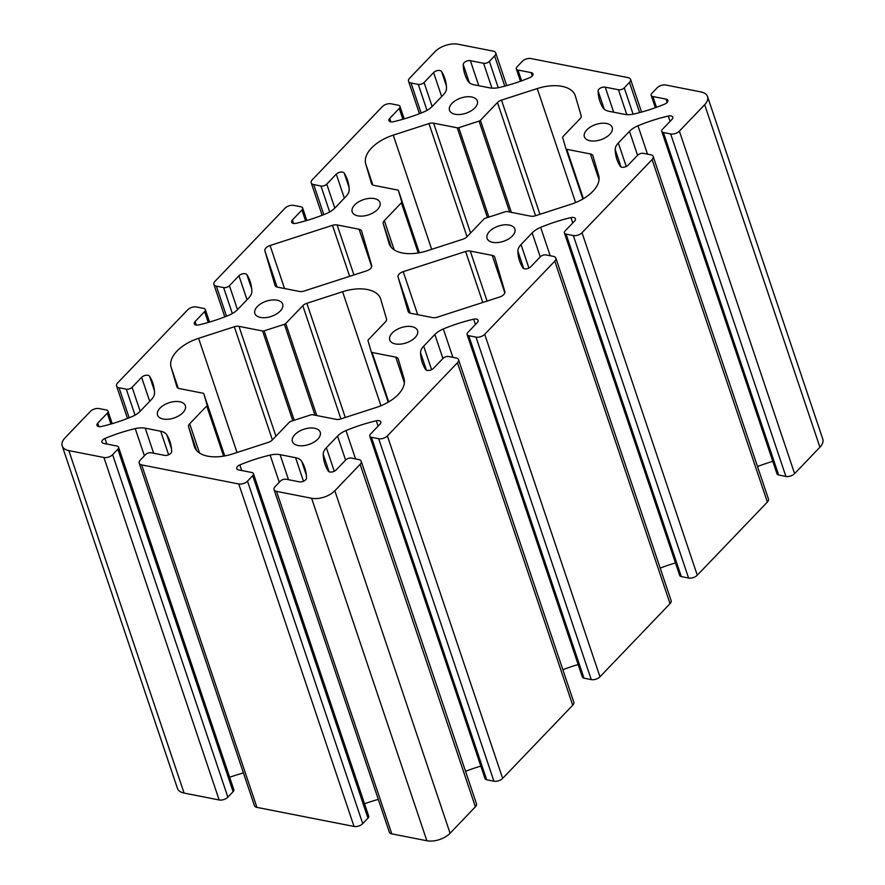 <?xml version="1.0" encoding="UTF-8"?>
<svg xmlns="http://www.w3.org/2000/svg" width="885" height="885" viewBox="0 0 885 885"><rect width="100%" height="100%" fill="white"/><g stroke="black" fill="none" stroke-linecap="round" stroke-linejoin="round"><path stroke-width="1.33" d="M361.6 231.051L371.689 265.478A6.472 3.54 161.4 0 1 366.534 270.865L304.13 291.043A6.472 3.54 161.4 0 1 299.484 291.464L277.503 287.149A6.472 3.54 161.4 0 1 275.014 285.401A6.472 3.54 161.4 0 1 274.992 285.324L264.903 250.909A6.472 3.54 161.4 0 1 270.069 245.521L332.472 225.332A6.472 3.54 161.4 0 1 337.108 224.923L359.1 229.237A6.472 3.54 161.4 0 1 361.578 230.985A6.472 3.54 161.4 0 1 361.6 231.051M276.54 491.385L311.608 498.266A17.258 9.436 -18.6 0 0 334.829 490.755L360.129 464.348A6.472 3.54 -18.6 0 0 361.213 461.284A6.472 3.54 -18.6 0 0 358.724 459.547L351.478 458.12A4.314 2.356 -18.6 0 0 345.67 460.001L336.145 469.946A4.679 2.555 161.4 0 1 331.786 472.004A4.679 2.555 161.4 0 1 328.202 471.019A107.87 58.952 161.4 0 1 324.928 464.116A107.87 58.952 161.4 0 1 323.224 454.326A17.258 9.436 161.4 0 1 326.366 447.744L337.528 436.095A17.258 9.436 161.4 0 1 346.002 430.552A107.87 58.952 161.4 0 1 376.313 420.784A4.679 2.555 161.4 0 1 380.793 421.935A4.679 2.555 161.4 0 1 380.019 424.147L370.494 434.092A4.314 2.356 -18.6 0 0 369.775 436.128A4.314 2.356 -18.6 0 0 371.423 437.29L378.68 438.717A6.472 3.54 -18.6 0 0 387.387 435.907L457.456 362.762A6.472 3.54 -18.6 0 0 458.53 359.697A6.472 3.54 -18.6 0 0 456.052 357.949L448.806 356.533A4.314 2.356 -18.6 0 0 442.998 358.414L433.462 368.359A4.679 2.555 161.4 0 1 429.103 370.417A4.679 2.555 161.4 0 1 425.519 369.432A107.87 58.952 161.4 0 1 422.256 362.529A107.87 58.952 161.4 0 1 420.552 352.739A17.258 9.436 161.4 0 1 423.694 346.146L434.856 334.497A17.258 9.436 161.4 0 1 443.33 328.966A107.87 58.952 161.4 0 1 473.641 319.197A4.679 2.555 161.4 0 1 478.121 320.348A4.679 2.555 161.4 0 1 477.336 322.56L467.811 332.506A4.314 2.356 -18.6 0 0 467.092 334.541A4.314 2.356 -18.6 0 0 468.751 335.703L475.997 337.13A6.472 3.54 -18.6 0 0 484.703 334.309L554.784 261.163A6.472 3.54 -18.6 0 0 555.857 258.11A6.472 3.54 -18.6 0 0 553.368 256.362L546.122 254.946A4.314 2.356 -18.6 0 0 540.315 256.816L530.79 266.761A4.679 2.555 161.4 0 1 526.431 268.83A4.679 2.555 161.4 0 1 522.847 267.834A107.87 58.952 161.4 0 1 519.572 260.942A107.87 58.952 161.4 0 1 517.869 251.141A17.258 9.436 161.4 0 1 521.022 244.559L532.173 232.91A17.258 9.436 161.4 0 1 540.647 227.368A107.87 58.952 161.4 0 1 570.969 217.61A4.679 2.555 161.4 0 1 575.438 218.761A4.679 2.555 161.4 0 1 574.664 220.973L565.139 230.919A4.314 2.356 -18.6 0 0 564.42 232.954A4.314 2.356 -18.6 0 0 566.079 234.116L573.325 235.543A6.472 3.54 -18.6 0 0 582.031 232.722L652.101 159.577A6.472 3.54 -18.6 0 0 653.185 156.523A6.472 3.54 -18.6 0 0 650.696 154.775L643.45 153.348A4.314 2.356 -18.6 0 0 637.642 155.229L628.118 165.174A4.679 2.555 161.4 0 1 623.759 167.243A4.679 2.555 161.4 0 1 620.164 166.247A107.87 58.952 161.4 0 1 616.9 159.344A107.87 58.952 161.4 0 1 615.197 149.554A17.258 9.436 161.4 0 1 618.338 142.972L629.5 131.323A17.258 9.436 161.4 0 1 637.974 125.781A107.87 58.952 161.4 0 1 668.286 116.023A4.679 2.555 161.4 0 1 672.766 117.174A4.679 2.555 161.4 0 1 671.992 119.375L662.456 129.321A4.314 2.356 -18.6 0 0 661.748 131.367A4.314 2.356 -18.6 0 0 663.396 132.529L670.653 133.945A6.472 3.54 -18.6 0 0 679.359 131.135L704.659 104.718A17.258 9.436 -18.6 0 0 707.535 96.565A17.258 9.436 -18.6 0 0 700.909 91.918L665.841 85.026A6.472 3.54 -18.6 0 0 657.135 87.847L651.902 93.301A4.314 2.356 -18.6 0 0 651.183 95.348A4.314 2.356 -18.6 0 0 652.842 96.509L666.04 99.098A4.679 2.555 161.4 0 1 667.843 100.359A4.679 2.555 161.4 0 1 664.79 104.065A107.87 58.952 161.4 0 1 634.49 113.899A17.258 9.436 161.4 0 1 624.522 114.331L609.057 111.3A17.258 9.436 161.4 0 1 602.928 107.704A107.87 58.952 161.4 0 1 599.809 101.045A107.87 58.952 161.4 0 1 598.094 90.967A4.679 2.555 161.4 0 1 600.528 88.035A4.679 2.555 161.4 0 1 605.24 87.161L618.449 89.75A4.314 2.356 -18.6 0 0 624.246 87.88L629.478 82.416A6.472 3.54 -18.6 0 0 630.562 79.362A6.472 3.54 -18.6 0 0 628.073 77.614L530.967 58.554A6.472 3.54 -18.6 0 0 522.261 61.364L517.028 66.829A4.314 2.356 -18.6 0 0 516.309 68.864A4.314 2.356 -18.6 0 0 517.968 70.026L531.166 72.625A4.679 2.555 161.4 0 1 532.969 73.886A4.679 2.555 161.4 0 1 529.916 77.581A107.87 58.952 161.4 0 1 499.616 87.427A17.258 9.436 161.4 0 1 489.648 87.847L474.183 84.816A17.258 9.436 161.4 0 1 468.054 81.232A107.87 58.952 161.4 0 1 464.935 74.561A107.87 58.952 161.4 0 1 463.22 64.494A4.679 2.555 161.4 0 1 465.654 61.552A4.679 2.555 161.4 0 1 470.366 60.678L483.575 63.278A4.314 2.356 -18.6 0 0 489.372 61.397L494.604 55.932A6.472 3.54 -18.6 0 0 495.688 52.879A6.472 3.54 -18.6 0 0 493.199 51.131L458.131 44.25A17.258 9.436 -18.6 0 0 434.911 51.761L409.611 78.179A6.472 3.54 -18.6 0 0 408.527 81.232A6.472 3.54 -18.6 0 0 411.016 82.98L418.262 84.396A4.314 2.356 -18.6 0 0 424.07 82.526L433.595 72.581A4.679 2.555 161.4 0 1 437.964 70.512A4.679 2.555 161.4 0 1 441.549 71.508A107.87 58.952 161.4 0 1 444.812 78.4A107.87 58.952 161.4 0 1 446.516 88.19A17.258 9.436 161.4 0 1 443.374 94.784L432.212 106.432A17.258 9.436 161.4 0 1 423.738 111.964A107.87 58.952 161.4 0 1 393.427 121.732A4.679 2.555 161.4 0 1 388.946 120.581A4.679 2.555 161.4 0 1 389.721 118.369L399.257 108.424A4.314 2.356 -18.6 0 0 399.976 106.388A4.314 2.356 -18.6 0 0 398.316 105.227L391.07 103.799A6.472 3.54 -18.6 0 0 382.353 106.62L312.283 179.766A6.472 3.54 -18.6 0 0 311.21 182.819A6.472 3.54 -18.6 0 0 313.688 184.567L320.945 185.994A4.314 2.356 -18.6 0 0 326.753 184.113L336.278 174.168A4.679 2.555 161.4 0 1 340.637 172.099A4.679 2.555 161.4 0 1 344.221 173.095A107.87 58.952 161.4 0 1 347.484 179.998A107.87 58.952 161.4 0 1 349.188 189.788A17.258 9.436 161.4 0 1 346.046 196.37L334.895 208.019A17.258 9.436 161.4 0 1 326.421 213.562A107.87 58.952 161.4 0 1 296.099 223.319A4.679 2.555 161.4 0 1 291.619 222.168A4.679 2.555 161.4 0 1 292.404 219.967L301.929 210.022A4.314 2.356 -18.6 0 0 302.648 207.975A4.314 2.356 -18.6 0 0 300.988 206.813L293.743 205.397A6.472 3.54 -18.6 0 0 285.036 208.207L214.966 281.353A6.472 3.54 -18.6 0 0 213.882 284.406A6.472 3.54 -18.6 0 0 216.371 286.154L223.617 287.581A4.314 2.356 -18.6 0 0 229.425 285.7L238.95 275.755A4.679 2.555 161.4 0 1 243.309 273.697A4.679 2.555 161.4 0 1 246.893 274.682A107.87 58.952 161.4 0 1 250.167 281.585A107.87 58.952 161.4 0 1 251.871 291.375A17.258 9.436 161.4 0 1 248.729 297.957L237.567 309.606A17.258 9.436 161.4 0 1 229.093 315.148A107.87 58.952 161.4 0 1 198.782 324.917A4.679 2.555 161.4 0 1 194.302 323.766A4.679 2.555 161.4 0 1 195.076 321.554L204.601 311.608A4.314 2.356 -18.6 0 0 205.32 309.573A4.314 2.356 -18.6 0 0 203.672 308.4L196.415 306.984A6.472 3.54 -18.6 0 0 187.708 309.794L117.639 382.94A6.472 3.54 -18.6 0 0 116.566 386.004A6.472 3.54 -18.6 0 0 119.044 387.741L126.289 389.168A4.314 2.356 -18.6 0 0 132.097 387.287L141.633 377.342A4.679 2.555 161.4 0 1 145.992 375.284A4.679 2.555 161.4 0 1 149.576 376.269A107.87 58.952 161.4 0 1 152.839 383.172A107.87 58.952 161.4 0 1 154.543 392.962A17.258 9.436 161.4 0 1 151.401 399.555L140.239 411.193A17.258 9.436 161.4 0 1 131.765 416.735A107.87 58.952 161.4 0 1 101.454 426.504A4.679 2.555 161.4 0 1 96.974 425.353A4.679 2.555 161.4 0 1 97.759 423.141L107.284 413.195A4.314 2.356 -18.6 0 0 108.003 411.16A4.314 2.356 -18.6 0 0 106.344 409.998L99.098 408.571A6.472 3.54 -18.6 0 0 90.392 411.392L65.081 437.798A17.258 9.436 -18.6 0 0 62.215 445.952A17.258 9.436 -18.6 0 0 68.842 450.609L103.91 457.49A6.472 3.54 -18.6 0 0 112.616 454.68L117.838 449.215A4.314 2.356 -18.6 0 0 118.557 447.179A4.314 2.356 -18.6 0 0 116.909 446.018L103.7 443.418A4.679 2.555 161.4 0 1 101.908 442.157A4.679 2.555 161.4 0 1 104.961 438.462A107.87 58.952 161.4 0 1 135.25 428.617A17.258 9.436 161.4 0 1 145.228 428.185L160.694 431.227A17.258 9.436 161.4 0 1 166.811 434.812A107.87 58.952 161.4 0 1 169.931 441.471A107.87 58.952 161.4 0 1 171.646 451.549A4.679 2.555 161.4 0 1 169.212 454.492A4.679 2.555 161.4 0 1 164.499 455.355L151.302 452.766A4.314 2.356 -18.6 0 0 145.494 454.647L140.261 460.1A6.472 3.54 -18.6 0 0 139.188 463.165A6.472 3.54 -18.6 0 0 141.666 464.902L238.773 483.973A6.472 3.54 -18.6 0 0 247.49 481.152L252.712 475.699A4.314 2.356 -18.6 0 0 253.431 473.652A4.314 2.356 -18.6 0 0 251.782 472.49L238.574 469.902A4.679 2.555 161.4 0 1 236.782 468.641A4.679 2.555 161.4 0 1 239.835 464.935A107.87 58.952 161.4 0 1 270.124 455.1A17.258 9.436 161.4 0 1 280.102 454.669L295.568 457.7A17.258 9.436 161.4 0 1 301.685 461.295A107.87 58.952 161.4 0 1 304.805 467.955A107.87 58.952 161.4 0 1 306.52 478.033A4.679 2.555 161.4 0 1 304.086 480.964A4.679 2.555 161.4 0 1 299.373 481.838L286.176 479.25A4.314 2.356 -18.6 0 0 280.368 481.119L275.135 486.584A6.472 3.54 -18.6 0 0 274.062 489.637A6.472 3.54 -18.6 0 0 276.54 491.385L391.801 833.869L426.869 840.75A17.258 9.436 -18.6 0 0 450.089 833.239L475.389 806.821A6.472 3.54 -18.6 0 0 476.473 803.768L361.213 461.284M274.062 489.637L389.312 832.121A6.472 3.54 -18.6 0 0 391.801 833.869M364.531 803.757A107.87 58.952 161.4 0 1 378.304 799.398M139.188 463.165L254.438 805.638A6.472 3.54 -18.6 0 0 256.927 807.385L354.033 826.446A6.472 3.54 -18.6 0 0 362.739 823.636L367.972 818.171A4.314 2.356 -18.6 0 0 368.691 816.136L253.431 473.652M229.657 777.284A107.87 58.952 161.4 0 1 243.43 772.915M62.215 445.952L177.465 788.435A17.258 9.436 -18.6 0 0 184.091 793.082L219.159 799.974A6.472 3.54 -18.6 0 0 227.865 797.153L233.098 791.699A4.314 2.356 -18.6 0 0 233.817 789.652L118.557 447.179M661.748 131.367L776.997 473.84A4.314 2.356 -18.6 0 0 778.656 475.002L785.902 476.429A6.472 3.54 -18.6 0 0 794.608 473.608L819.919 447.202A17.258 9.436 -18.6 0 0 822.784 439.048L707.535 96.565M757.516 466.55A107.87 58.952 161.4 0 1 772.793 461.339M564.42 232.954L679.68 575.427A4.314 2.356 -18.6 0 0 681.328 576.6L688.585 578.016A6.472 3.54 -18.6 0 0 697.292 575.206L767.361 502.06A6.472 3.54 -18.6 0 0 768.434 498.996L653.185 156.523M660.188 568.137A107.87 58.952 161.4 0 1 675.465 562.937M467.092 334.541L582.352 677.025A4.314 2.356 -18.6 0 0 584.011 678.187L591.257 679.603A6.472 3.54 -18.6 0 0 599.964 676.793L670.033 603.647A6.472 3.54 -18.6 0 0 671.118 600.594L555.857 258.11M562.871 669.724A107.87 58.952 161.4 0 1 578.148 664.524M369.775 436.128L485.024 778.612A4.314 2.356 -18.6 0 0 486.684 779.774L493.93 781.201A6.472 3.54 -18.6 0 0 502.647 778.38L572.717 705.234A6.472 3.54 -18.6 0 0 573.79 702.181L458.53 359.697M465.543 771.311A107.87 58.952 161.4 0 1 480.82 766.111M451.958 103.39A14.669 8.02 -18.6 0 0 449.514 110.315A14.669 8.02 -18.6 0 0 465.975 113.236A14.669 8.02 -18.6 0 0 477.325 100.956A14.669 8.02 -18.6 0 0 466.528 96.808A14.669 8.02 -18.6 0 0 451.958 103.39M586.832 129.863A14.669 8.02 -18.6 0 0 584.388 136.799A14.669 8.02 -18.6 0 0 600.849 139.719A14.669 8.02 -18.6 0 0 612.199 127.44A14.669 8.02 -18.6 0 0 601.402 123.292A14.669 8.02 -18.6 0 0 586.832 129.863M354.631 204.977A14.669 8.02 -18.6 0 0 352.197 211.902A14.669 8.02 -18.6 0 0 368.658 214.823A14.669 8.02 -18.6 0 0 379.997 202.543A14.669 8.02 -18.6 0 0 369.2 198.406A14.669 8.02 -18.6 0 0 354.631 204.977M489.505 231.45A14.669 8.02 -18.6 0 0 487.071 238.386A14.669 8.02 -18.6 0 0 503.532 241.306A14.669 8.02 -18.6 0 0 514.871 229.027A14.669 8.02 -18.6 0 0 504.074 224.879A14.669 8.02 -18.6 0 0 489.505 231.45M257.314 306.564A14.669 8.02 -18.6 0 0 254.869 313.489A14.669 8.02 -18.6 0 0 271.33 316.41A14.669 8.02 -18.6 0 0 282.68 304.141A14.669 8.02 -18.6 0 0 271.883 299.993A14.669 8.02 -18.6 0 0 257.314 306.564M392.177 333.048A14.669 8.02 -18.6 0 0 389.743 339.973A14.669 8.02 -18.6 0 0 406.204 342.893A14.669 8.02 -18.6 0 0 417.554 330.614A14.669 8.02 -18.6 0 0 406.757 326.465A14.669 8.02 -18.6 0 0 392.177 333.048M159.986 408.151A14.669 8.02 -18.6 0 0 157.541 415.087A14.669 8.02 -18.6 0 0 174.002 418.008A14.669 8.02 -18.6 0 0 185.352 405.728A14.669 8.02 -18.6 0 0 174.555 401.58A14.669 8.02 -18.6 0 0 159.986 408.151M294.86 434.635A14.669 8.02 -18.6 0 0 292.415 441.56A14.669 8.02 -18.6 0 0 308.876 444.48A14.669 8.02 -18.6 0 0 320.226 432.201A14.669 8.02 -18.6 0 0 309.429 428.063A14.669 8.02 -18.6 0 0 294.86 434.635M432.632 317.604L410.651 313.279A6.472 3.54 161.4 0 1 408.162 311.542A6.472 3.54 161.4 0 1 408.14 311.465L398.051 277.049A6.472 3.54 161.4 0 1 403.206 271.662L465.61 251.473A6.472 3.54 161.4 0 1 470.256 251.063L492.237 255.378A6.472 3.54 161.4 0 1 494.726 257.126A6.472 3.54 161.4 0 1 494.748 257.192L504.837 291.608A6.472 3.54 161.4 0 1 499.682 297.006L437.278 317.184A6.472 3.54 161.4 0 1 432.632 317.604M383.227 223.584L389.013 243.286A34.515 18.862 -18.6 0 0 389.135 243.674A34.515 18.862 -18.6 0 0 427.156 250.776L462.877 239.227A6.472 3.54 -18.6 0 0 466.937 236.815L483.984 219.026A2.157 1.184 161.4 0 1 485.334 218.23L505.601 211.67A2.157 1.184 161.4 0 1 507.149 211.537L530.768 216.172A6.472 3.54 -18.6 0 0 535.414 215.763L571.146 204.203A34.515 18.862 -18.6 0 0 598.669 175.473L592.895 155.771A6.472 3.54 -18.6 0 0 592.873 155.694A6.472 3.54 -18.6 0 0 590.383 153.946L566.765 149.311A2.157 1.184 161.4 0 1 565.935 148.724A2.157 1.184 161.4 0 1 565.924 148.702L562.65 137.529A2.157 1.184 161.4 0 1 563.015 136.533L580.062 118.745A6.472 3.54 -18.6 0 0 581.157 115.758L575.383 96.056A34.515 18.862 -18.6 0 0 575.261 95.668A34.515 18.862 -18.6 0 0 537.239 88.566L501.507 100.116A6.472 3.54 -18.6 0 0 497.447 102.527L480.411 120.316A2.157 1.184 161.4 0 1 479.05 121.112L458.784 127.672A2.157 1.184 161.4 0 1 457.235 127.805L433.617 123.17A6.472 3.54 -18.6 0 0 428.971 123.579L393.25 135.139A34.515 18.862 -18.6 0 0 365.726 163.869L371.501 183.571A6.472 3.54 -18.6 0 0 371.523 183.649A6.472 3.54 -18.6 0 0 374.012 185.396L397.63 190.032A2.157 1.184 161.4 0 1 398.46 190.618A2.157 1.184 161.4 0 1 398.46 190.64L401.735 201.813A2.157 1.184 161.4 0 1 401.37 202.809L384.333 220.597A6.472 3.54 -18.6 0 0 383.227 223.584L391.203 247.28M289.34 422.211L272.292 440A6.472 3.54 161.4 0 1 268.232 442.4L232.512 453.961A34.515 18.862 161.4 0 1 194.479 446.859A34.515 18.862 161.4 0 1 194.357 446.471L188.582 426.769A6.472 3.54 161.4 0 1 189.678 423.782L206.725 405.994A2.157 1.184 -18.6 0 0 207.09 404.998L203.816 393.814A2.157 1.184 -18.6 0 0 203.804 393.792A2.157 1.184 -18.6 0 0 202.975 393.205L179.356 388.57A6.472 3.54 161.4 0 1 176.878 386.822A6.472 3.54 161.4 0 1 176.856 386.756L171.07 367.054A34.515 18.862 161.4 0 1 198.605 338.313L234.326 326.764A6.472 3.54 161.4 0 1 238.972 326.355L262.591 330.99A2.157 1.184 -18.6 0 0 264.139 330.846L284.406 324.297A2.157 1.184 -18.6 0 0 285.755 323.49L302.803 305.701A6.472 3.54 161.4 0 1 306.863 303.301L342.584 291.74A34.515 18.862 161.4 0 1 380.616 298.842A34.515 18.862 161.4 0 1 380.738 299.23L386.513 318.932A6.472 3.54 161.4 0 1 385.417 321.919L368.37 339.707A2.157 1.184 -18.6 0 0 368.005 340.703L371.28 351.887A2.157 1.184 -18.6 0 0 371.291 351.909A2.157 1.184 -18.6 0 0 372.12 352.484L395.739 357.131A6.472 3.54 161.4 0 1 398.217 358.867A6.472 3.54 161.4 0 1 398.239 358.945L404.025 378.647A34.515 18.862 161.4 0 1 376.49 407.377L340.769 418.937A6.472 3.54 161.4 0 1 336.123 419.346L312.505 414.711A2.157 1.184 -18.6 0 0 310.956 414.855L290.689 421.404A2.157 1.184 -18.6 0 0 289.34 422.211M426.869 840.75L311.608 498.266M450.089 833.239L334.829 490.755M277.06 287.039L264.903 250.909M284.539 288.521L270.069 245.521M371.689 266.662L359.1 229.237M410.209 313.179L398.051 277.049M417.687 314.662L403.206 271.662M482.779 302.471L465.61 251.473M487.093 301.077L470.256 251.063M504.837 292.802L492.237 255.378M389.267 244.061L389.013 243.286M394.168 249.847L384.333 220.597M599.034 179.666L590.383 153.946M583.392 198.705L566.765 149.311M582.861 199.014L565.946 148.757L582.861 199.014M575.604 202.565L537.239 88.566M539.938 214.292L501.507 100.116M535.547 215.719L497.447 102.527M511.386 212.367L480.411 120.316M509.649 212.024L479.05 121.112M488.874 217.079L458.784 127.672M487.436 217.544L457.235 127.805M470.588 233.02L433.617 123.17M467.048 236.715L428.971 123.579M431.67 249.316L393.25 135.139M372.839 185.009L365.726 163.869M398.46 190.618L419.368 252.756L398.46 190.64M418.915 252.833L401.735 201.813M418.251 252.944L401.37 202.809M194.623 447.235L194.357 446.471M196.559 450.465L188.582 426.769M199.523 453.02L189.678 423.782M223.595 456.129L206.725 405.994M224.259 456.018L207.09 404.998M203.804 393.792L224.724 455.93L203.816 393.814M178.195 388.194L171.07 367.054M237.025 452.489L198.605 338.313M272.392 439.889L234.326 326.764M275.932 436.194L238.972 326.355M292.791 420.729L262.591 330.99M294.229 420.264L264.139 330.846M315.005 415.198L284.406 324.297M316.741 415.541L285.755 323.49M340.902 418.893L302.803 305.701M345.294 417.477L306.863 303.301M380.959 405.75L342.584 291.74M371.291 351.909L388.216 402.199L371.302 351.931M388.736 401.89L372.12 352.484M404.39 382.84L395.739 357.131M353.945 274.936L337.108 224.923M306.354 475.145L301.685 461.295M303.489 481.252L295.568 457.7M288.521 479.703L280.102 454.669M279.273 482.27L270.124 455.1M241.705 470.521L239.835 464.935M367.972 818.171L252.712 475.699M362.739 823.636L247.49 481.152M354.033 826.446L238.773 483.973M256.927 807.385L141.666 464.902M171.48 448.673L166.811 434.812M168.615 454.779L160.694 431.227M153.647 453.231L145.228 428.185M144.399 455.786L135.25 428.617M106.831 444.038L104.961 438.462M233.098 791.699L117.838 449.215M227.865 797.153L112.616 454.68M219.159 799.974L103.91 457.49M184.091 793.082L68.842 450.609M110.924 424.026L107.284 413.195M98.932 426.636L97.759 423.141M154.41 390.639L149.576 376.269M149.698 401.325L141.633 377.342M140.173 411.271L132.097 387.287M135.04 415.142L126.289 389.168M129.155 417.797L119.044 387.741M208.252 322.439L204.601 311.608M196.26 325.049L195.076 321.554M251.738 289.052L246.893 274.682M247.026 299.738L238.95 275.755M237.49 309.684L229.425 285.7M232.357 313.555L223.617 287.581M226.483 316.21L216.371 286.154M305.579 220.852L301.929 210.022M293.577 223.462L292.404 219.967M349.055 187.465L344.221 173.095M344.342 198.151L336.278 174.168M334.818 208.097L326.753 184.113M329.685 211.969L320.945 185.994M323.81 214.612L313.688 184.567M402.896 119.265L399.257 108.424M390.904 121.876L389.721 118.369M446.383 85.878L441.549 71.508M441.67 96.565L433.595 72.581M432.145 106.51L424.07 82.526M427.012 110.382L418.262 84.396M421.127 113.026L411.016 82.98M504.771 86.133L494.604 55.932M498.233 87.715L489.372 61.397M491.938 88.146L483.575 63.278M478.796 85.723L470.366 60.678M469.36 82.714L463.22 64.494M532.294 75.966L531.166 72.625M521.597 80.834L517.968 70.026M639.645 112.605L629.478 82.416M633.107 114.198L624.246 87.88M626.812 114.63L618.449 89.75M613.67 112.207L605.24 87.161M604.234 109.198L598.094 90.967M667.168 102.45L666.04 99.098M656.471 107.306L652.842 96.509M819.919 447.202L704.659 104.718M794.608 473.608L679.359 131.135M785.902 476.429L670.653 133.945M778.656 475.002L663.396 132.529M670.089 121.367L668.286 116.023M647.521 154.156L637.974 125.781M637.565 155.306L629.5 131.323M626.248 166.48L618.338 142.972M621.06 166.977L615.197 149.554M767.361 502.06L652.101 159.577M697.292 575.206L582.031 232.722M688.585 578.016L573.325 235.543M681.328 576.6L566.079 234.116M572.761 222.954L570.969 217.61M550.193 255.743L540.647 227.368M540.248 256.893L532.173 232.91M528.931 268.066L521.022 244.559M523.732 268.564L517.869 251.141M670.033 603.647L554.784 261.163M599.964 676.793L484.703 334.309M591.257 679.603L475.997 337.13M584.011 678.187L468.751 335.703M475.444 324.541L473.641 319.197M452.877 357.33L443.33 328.966M442.92 358.48L434.856 334.497M431.603 369.665L423.694 346.146M426.415 370.151L420.552 352.739M572.717 705.234L457.456 362.762M502.647 778.38L387.387 435.907M493.93 781.201L378.68 438.717M486.684 779.774L371.423 437.29M378.116 426.127L376.313 420.784M355.549 458.917L346.002 430.552M345.604 460.078L337.528 436.095M334.287 471.251L326.366 447.744M329.087 471.738L323.224 454.326M475.389 806.821L360.129 464.348M349.63 276.33L332.472 225.332M108.003 411.16L112.207 423.661M116.566 386.004L127.484 418.45M205.32 309.573L209.535 322.063M213.882 284.406L224.812 316.863M302.648 207.975L306.852 220.476M311.21 182.819L322.129 215.276M399.976 106.388L404.18 118.889M408.527 81.232L419.457 113.689M495.688 52.879L506.696 85.602M516.309 68.864L520.468 81.243M630.562 79.362L641.57 112.085M651.183 95.348L655.342 107.716"/></g></svg>

